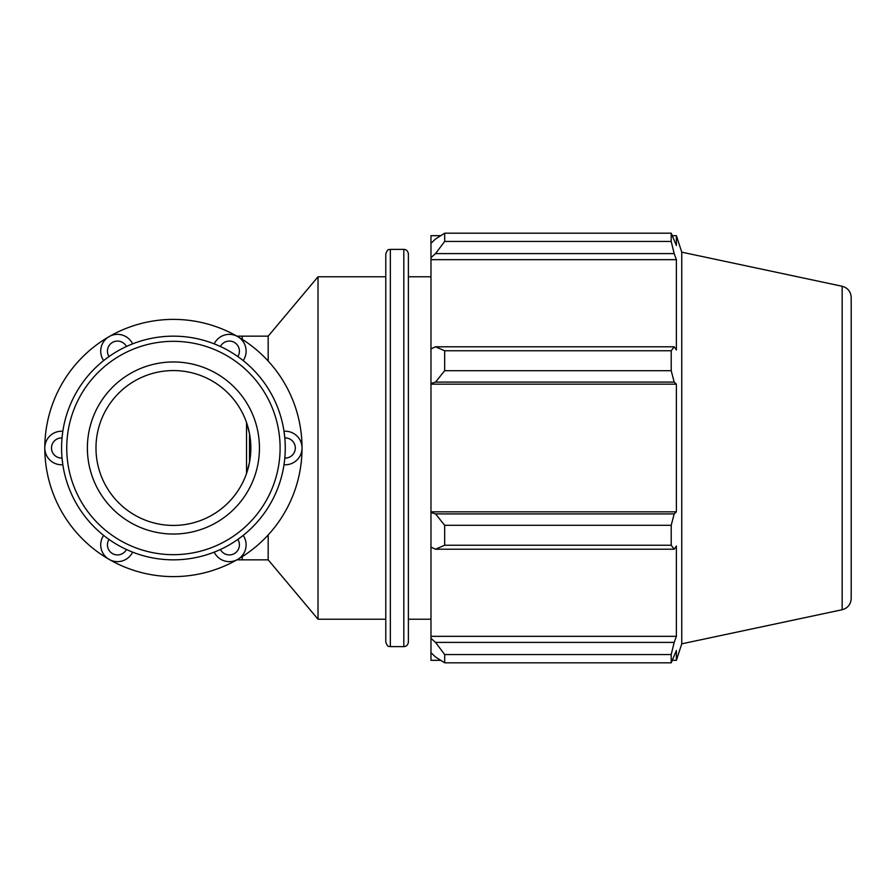 <?xml version="1.0" encoding="UTF-8"?>
<svg xmlns="http://www.w3.org/2000/svg" width="896" height="896" viewBox="0 0 896 896"><rect width="100%" height="100%" fill="white"/><g stroke="black" fill="none" stroke-linecap="round" stroke-linejoin="round"><path stroke-width="1.34" d="M128.778 550.547L127.322 549.898M103.734 535.483L103.634 535.405A16.778 16.778 0 0 0 109.11 559.384A16.778 16.778 0 0 0 132.619 552.138L126.437 549.494A10.069 10.069 0 0 1 112.459 553.571A10.069 10.069 0 0 1 109.01 539.437L108.226 538.877M106.926 537.925L105.862 537.13M104.675 536.222L104.07 535.752M62.821 431.39L62.832 431.267A16.778 16.778 0 0 0 44.8 448A16.778 16.778 0 0 0 62.832 464.733L62.026 458.058A10.069 10.069 0 0 1 51.509 448A10.069 10.069 0 0 1 62.026 437.942L62.126 436.979M62.294 435.378L62.451 434.056M62.642 432.566L62.754 431.816M106.926 358.064L108.226 357.123M132.496 343.907L132.619 343.862A16.778 16.778 0 0 0 109.11 336.616A16.778 16.778 0 0 0 103.634 360.595L109.01 356.563A10.069 10.069 0 0 1 112.459 342.429A10.069 10.069 0 0 1 126.437 346.506L127.322 346.102M128.789 345.453L130.01 344.926M131.398 344.355L132.104 344.075M284.267 462.885L283.998 464.733A16.778 16.778 0 0 0 302.03 448A16.778 16.778 0 0 0 283.998 431.267L284.805 437.942A10.069 10.069 0 0 1 295.322 448A10.069 10.069 0 0 1 284.805 458.058L284.715 459.021M284.547 460.622L284.39 461.944M284.189 463.434L284.077 464.184M239.904 537.936L238.616 538.877M215.958 551.432L214.222 552.138A16.778 16.778 0 0 0 237.731 559.384A16.778 16.778 0 0 0 243.197 535.405L237.821 539.437A10.069 10.069 0 0 1 234.371 553.571A10.069 10.069 0 0 1 220.405 549.494L219.52 549.898M218.053 550.547L216.832 551.074M215.443 551.645L214.738 551.925M132.619 343.862L130.883 344.568M218.064 345.453L219.52 346.102M241.73 359.442L243.197 360.595A16.778 16.778 0 0 0 237.731 336.616A16.778 16.778 0 0 0 214.222 343.862L220.405 346.506A10.069 10.069 0 0 1 234.371 342.429A10.069 10.069 0 0 1 237.821 356.563L238.616 357.123M239.915 358.075L240.979 358.87M242.166 359.778L242.76 360.248M103.634 535.405L105.112 536.558M62.832 431.267L62.574 433.115M109.11 336.616A128.621 128.621 0 0 0 109.11 559.384A128.621 128.621 0 0 0 302.03 448A128.621 128.621 0 0 0 109.11 336.616M268.184 507.405L270.614 503.328M270.614 392.672L268.184 388.595M268.184 534.968L268.184 559.843L318.013 619.226L385.784 619.226L385.784 642.062L385.784 253.938L385.784 276.774L318.013 276.774L318.013 619.226M242.245 339.349L242.245 336.157L268.184 336.157L268.184 361.032M246.523 473.514L246.523 422.486L249.525 433.754L249.525 462.246L246.534 473.491M440.698 660.33L430.976 660.33L430.976 652.68L435.546 657.026L444.674 662.816L444.674 654.562L435.546 642.41L430.976 638.355L430.976 652.68M430.976 638.355L430.976 547.098L435.546 549.203L444.674 545.238L444.674 525.302L435.546 513.912L430.976 512.534L430.976 547.098M430.976 512.534L430.976 383.466L435.546 382.088L444.674 370.698L444.674 350.762L435.546 346.797L430.976 348.902L430.976 383.466M430.976 348.902L430.976 257.645L435.546 253.59L444.674 241.438L444.674 233.184L435.546 238.974L430.976 243.32L430.976 257.645M430.976 243.32L430.976 235.67L440.698 235.67M842.162 286.261C847.795 287.862 850.808 291.581 851.2 297.427L851.2 598.573C850.808 604.419 847.795 608.138 842.162 609.739L842.162 286.261L681.755 252.168L676.39 235.67L676.39 245.504L671.205 233.184L671.205 241.438L444.674 241.438M444.674 233.184L671.205 233.184M435.546 253.59L674.173 253.59L676.39 259.661L676.39 349.955L674.173 346.797L435.546 346.797M444.674 350.762L671.205 350.762L674.173 346.797M430.976 511.851L676.39 511.851L674.173 513.912L435.546 513.912M444.674 525.302L671.205 525.302L674.173 513.912M430.976 636.339L676.39 636.339L674.173 642.41L435.546 642.41M444.674 654.562L671.205 654.562L674.173 642.41M435.546 382.088L674.173 382.088L671.205 370.698L444.674 370.698M430.976 384.149L676.39 384.149L676.39 511.851M674.173 382.088L676.39 384.149M681.755 252.168L681.755 643.832L676.39 660.33L676.39 650.496L671.205 662.816L444.674 662.816M671.205 525.302L671.205 545.238L444.674 545.238M435.546 549.203L674.173 549.203L671.205 545.238M674.173 549.203L676.39 546.045L676.39 636.339M671.205 654.562L671.205 662.816M674.173 253.59L671.205 241.438M671.205 350.762L671.205 370.698M430.976 259.661L676.39 259.661M408.386 448L408.386 642.062L408.386 253.938L408.386 276.774L430.976 276.774M61.578 448A111.843 111.843 0 0 0 229.342 544.858A111.843 111.843 0 0 0 229.342 351.142A111.843 111.843 0 0 0 61.578 448M66.741 448A106.68 106.68 0 0 1 226.755 355.611A106.68 106.68 0 0 1 226.755 540.389A106.68 106.68 0 0 1 66.741 448M87.382 448A86.027 86.027 0 0 0 216.429 522.502A86.027 86.027 0 0 0 216.429 373.498A86.027 86.027 0 0 0 87.382 448M95.984 448A77.426 77.426 0 0 0 212.128 515.054A77.426 77.426 0 0 0 212.128 380.946A77.426 77.426 0 0 0 95.984 448M242.245 556.651L242.245 559.843L268.184 559.843M403.816 646.621L390.354 646.621L390.354 249.379L403.816 249.379L403.816 646.621C406.381 646.554 407.904 645.03 408.386 642.062M242.245 559.843L236.936 559.843M242.245 336.157L236.936 336.157M403.816 249.379C406.381 249.446 407.904 250.97 408.386 253.938M390.354 249.379C388.954 250.398 388.237 247.374 385.784 253.938M390.354 646.621C388.954 645.602 388.237 648.626 385.784 642.062M672.493 235.67L676.39 235.67M672.493 660.33L676.39 660.33M842.162 609.739L681.755 643.832M268.184 336.157L318.013 276.774M408.386 619.226L430.976 619.226"/></g></svg>
